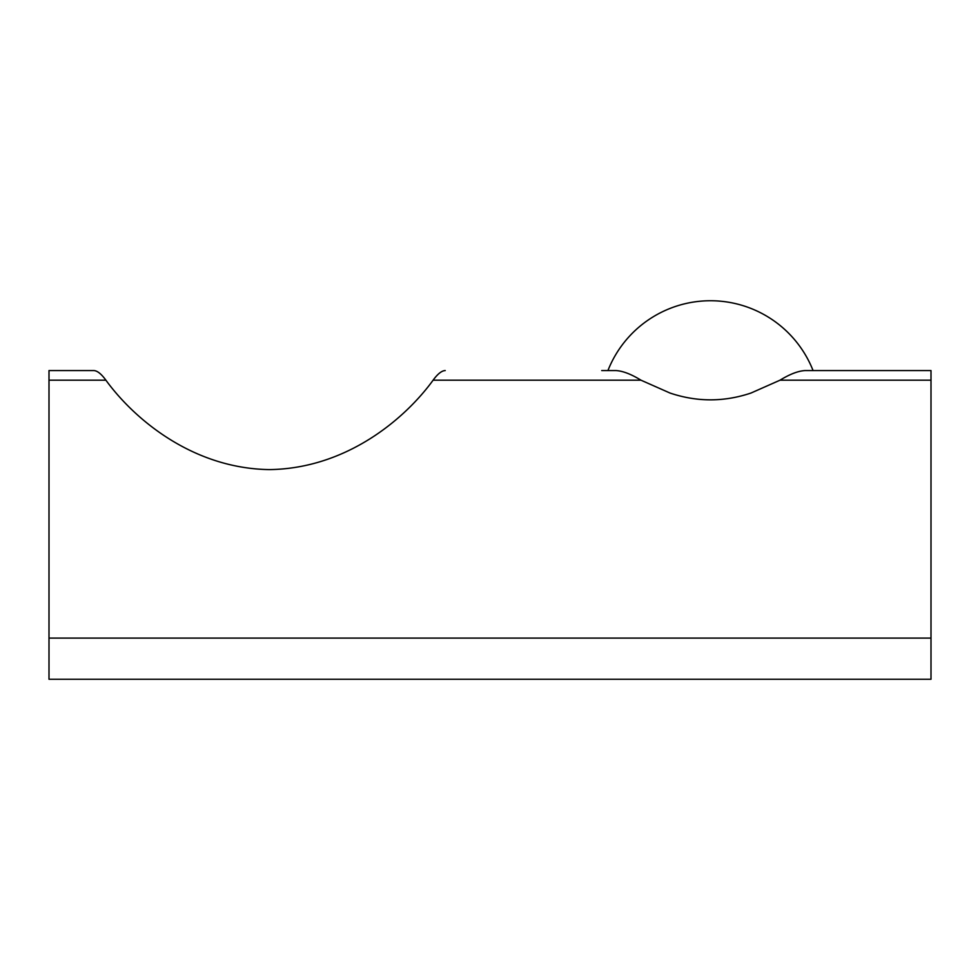<?xml version="1.0" encoding="UTF-8"?>
<svg xmlns="http://www.w3.org/2000/svg" width="980" height="980" viewBox="0 0 980 980"><rect width="100%" height="100%" fill="white"/><g stroke="black" fill="none" stroke-linecap="round" stroke-linejoin="round"><path stroke-width="1.47" d="M931 380.179L931 370.562L805.107 370.562C798.137 370.967 789.782 374.176 780.043 380.179L931 380.179L931 679.263L49 679.263L49 638.102L931 638.102M813.069 370.562A110.25 110.25 0 0 0 607.931 370.562L615.893 370.562C622.864 370.967 631.218 374.176 640.957 380.179L670.014 393.041C697.001 402.106 724 402.106 750.986 393.041L780.043 380.179M819.28 370.562L931 370.562M49 638.102L49 370.562L93.774 370.562C97.277 370.697 101.32 373.907 105.889 380.179C133.782 418.583 192.154 468.489 269.5 469.604C346.846 468.489 405.218 418.583 433.111 380.179C437.68 373.907 441.723 370.697 445.226 370.562M607.931 370.562L601.72 370.562M93.774 370.562L49 370.562M433.111 380.179L640.957 380.179M49 380.179L105.889 380.179"/></g></svg>
